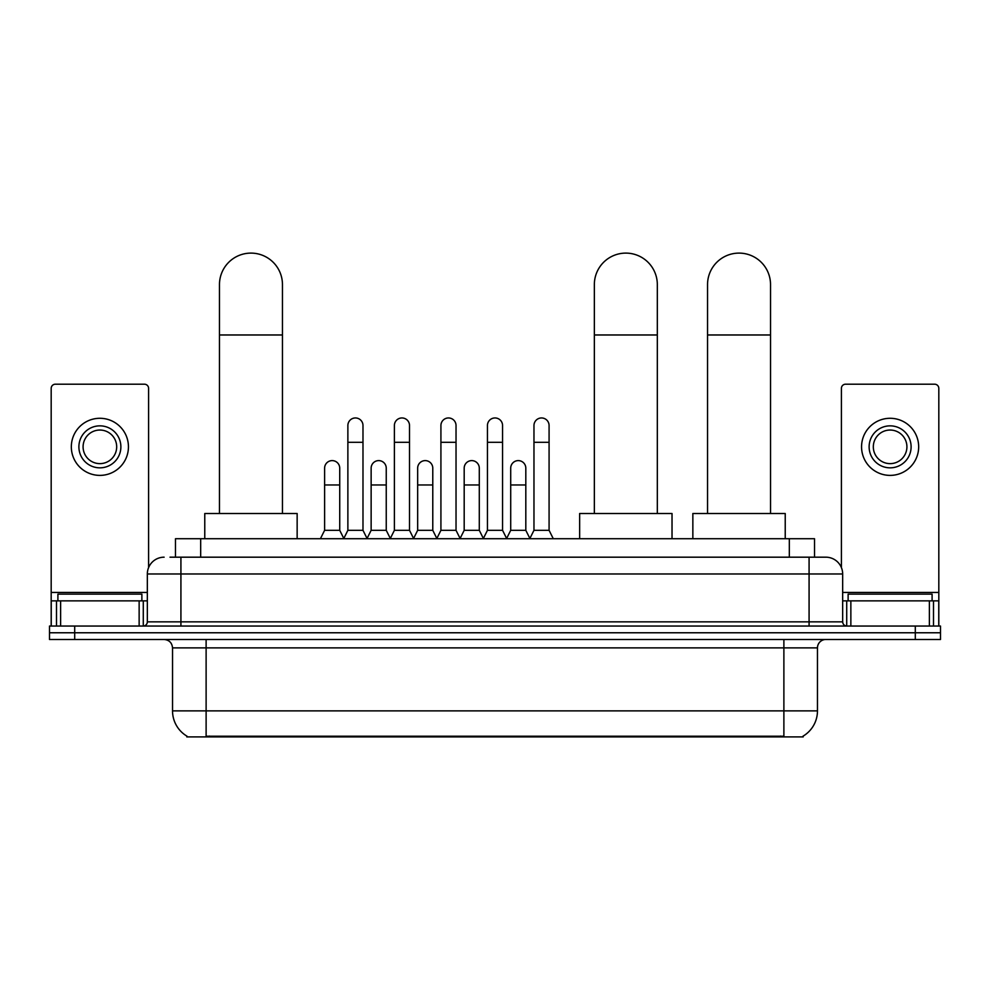 <?xml version="1.0" encoding="UTF-8"?>
<svg xmlns="http://www.w3.org/2000/svg" width="990" height="990" viewBox="0 0 990 990"><rect width="100%" height="100%" fill="white"/><g stroke="black" fill="none" stroke-linecap="round" stroke-linejoin="round"><path stroke-width="1.49" d="M170.008 557.184L180.922 557.184L170.008 557.184L175.478 557.184L175.478 538.708L814.523 538.708L814.523 557.184M803.199 736.065L803.199 736.894L186.801 736.894L186.801 736.065M187.048 736.213A29.391 29.391 0 0 1 172.532 710.87L206.118 710.87L206.118 736.213L783.882 736.213L783.882 710.87L817.468 710.87L817.468 647.881A8.403 8.403 0 0 1 825.87 639.478M172.532 710.87L172.532 647.881C172.025 642.782 169.228 639.986 164.13 639.478M802.952 736.213A29.391 29.391 0 0 0 817.468 710.87M74.695 626.051L940.5 626.051L940.5 632.771L49.5 632.771L49.5 639.478L74.695 639.478L74.695 632.771L49.5 632.771L49.5 626.051L74.695 626.051L74.695 632.771L940.5 632.771L940.5 639.478L74.695 639.478M164.13 557.184A16.793 16.793 0 0 0 147.337 573.977L147.337 621.844A4.195 4.195 0 0 1 143.129 626.051M825.87 557.184L809.077 557.184L825.87 557.184A16.793 16.793 0 0 1 842.663 573.977L842.663 621.844C842.911 624.393 844.309 625.804 846.871 626.051M842.663 573.977L180.922 573.977L180.922 557.184L809.077 557.184L809.077 621.844L842.663 621.844M141.879 600.856L141.879 594.136L57.903 594.136L57.903 600.856M139.144 626.051L139.144 600.856L60.625 600.856L60.625 626.051M148.599 567.604L148.599 388.389A4.195 4.195 0 0 0 144.392 384.194L55.378 384.194A4.195 4.195 0 0 0 51.183 388.389L51.183 600.856L60.625 600.856M139.144 600.856L147.337 600.856M51.183 626.051L51.183 600.856M99.891 425.849A21 21 0 0 0 78.891 446.837A21 21 0 0 0 99.891 467.837A21 21 0 0 0 120.879 446.837A21 21 0 0 0 99.891 425.849M99.891 430.044A16.793 16.793 0 0 0 83.086 446.837A16.793 16.793 0 0 0 99.891 463.629A16.793 16.793 0 0 0 116.684 446.837A16.793 16.793 0 0 0 99.891 430.044M99.891 475.386A28.549 28.549 0 0 0 128.44 446.837A28.549 28.549 0 0 0 99.891 418.287A28.549 28.549 0 0 0 71.33 446.837A28.549 28.549 0 0 0 99.891 475.386M932.097 600.856L932.097 594.136L848.121 594.136L848.121 600.856M219.471 513.513L219.471 284.6A31.494 31.494 0 0 1 250.965 253.106A31.494 31.494 0 0 1 282.459 284.6A31.494 31.494 0 0 0 250.965 253.106M282.459 513.513L282.459 284.6M297.149 538.708L297.149 513.513L204.769 513.513L204.769 538.708M594.346 513.513L594.346 284.6A31.494 31.494 0 0 1 625.841 253.106A31.494 31.494 0 0 1 657.323 284.6A31.494 31.494 0 0 0 625.841 253.106M657.323 513.513L657.323 284.6M672.024 538.708L672.024 513.513L579.645 513.513L579.645 538.708M707.541 513.513L707.541 284.6A31.494 31.494 0 0 1 739.035 253.106A31.494 31.494 0 0 1 770.529 284.6A31.494 31.494 0 0 0 739.035 253.106M770.529 513.513L770.529 284.6M785.231 538.708L785.231 513.513L692.851 513.513L692.851 538.708M343.679 538.708L347.874 530.318L362.983 530.318L367.191 538.708M362.983 530.318L362.983 425.514A7.561 7.561 0 0 0 355.435 417.953A7.561 7.561 0 0 1 355.905 417.966M347.874 530.318L347.874 442.307L362.983 442.307M347.874 442.307L347.874 425.514A7.561 7.561 0 0 1 355.435 417.953M390.196 538.708L394.391 530.318L409.514 530.318L413.709 538.708M409.514 530.318L409.514 425.514A7.561 7.561 0 0 0 401.952 417.953A7.561 7.561 0 0 1 402.423 417.966M394.391 530.318L394.391 442.307L409.514 442.307M394.391 442.307L394.391 425.514A7.561 7.561 0 0 1 401.952 417.953M436.714 538.708L440.921 530.318L456.031 530.318L460.239 538.708M456.031 530.318L456.031 425.514A7.561 7.561 0 0 0 448.482 417.953A7.561 7.561 0 0 1 448.953 417.966M440.921 530.318L440.921 442.307L456.031 442.307M440.921 442.307L440.921 425.514A7.561 7.561 0 0 1 448.482 417.953M483.244 538.708L487.439 530.318L502.561 530.318L506.756 538.708M502.561 530.318L502.561 425.514A7.561 7.561 0 0 0 495 417.953A7.561 7.561 0 0 1 495.47 417.966M487.439 530.318L487.439 442.307L502.561 442.307M487.439 442.307L487.439 425.514A7.561 7.561 0 0 1 495 417.953M529.761 538.708L533.969 530.318L549.079 530.318L553.286 538.708M549.079 530.318L549.079 425.514A7.561 7.561 0 0 0 541.518 417.953A7.561 7.561 0 0 1 542 417.966M533.969 530.318L533.969 442.307L549.079 442.307M533.969 442.307L533.969 425.514A7.561 7.561 0 0 1 541.518 417.953M320.414 538.708L324.609 530.318L339.731 530.318L343.802 538.461M339.731 530.318L339.731 468.171A7.561 7.561 0 0 0 332.64 460.622A7.561 7.561 0 0 1 339.731 468.171M324.609 530.318L324.609 484.964L339.731 484.964M324.609 484.964L324.609 468.171A7.561 7.561 0 0 1 332.64 460.622M367.055 538.461L371.139 530.318L386.249 530.318L390.32 538.461M386.249 530.318L386.249 468.171A7.561 7.561 0 0 0 379.17 460.622A7.561 7.561 0 0 1 386.249 468.171M371.139 530.318L371.139 484.964L386.249 484.964M371.139 484.964L371.139 468.171A7.561 7.561 0 0 1 379.17 460.622M413.585 538.461L417.656 530.318L432.779 530.318L436.85 538.461M432.779 530.318L432.779 468.171A7.561 7.561 0 0 0 425.688 460.622A7.561 7.561 0 0 1 432.779 468.171M417.656 530.318L417.656 484.964L432.779 484.964M417.656 484.964L417.656 468.171A7.561 7.561 0 0 1 425.688 460.622M460.103 538.461L464.186 530.318L479.296 530.318L483.368 538.461M479.296 530.318L479.296 468.171A7.561 7.561 0 0 0 472.218 460.622A7.561 7.561 0 0 1 479.296 468.171M464.186 530.318L464.186 484.964L479.296 484.964M464.186 484.964L464.186 468.171A7.561 7.561 0 0 1 472.218 460.622M506.632 538.461L510.704 530.318L525.814 530.318L529.898 538.461M525.814 530.318L525.814 468.171A7.561 7.561 0 0 0 518.735 460.622A7.561 7.561 0 0 1 525.814 468.171M510.704 530.318L510.704 484.964L525.814 484.964M510.704 484.964L510.704 468.171A7.561 7.561 0 0 1 518.735 460.622M929.375 626.051L929.375 600.856L850.856 600.856L850.856 626.051M938.817 626.051L938.817 600.856L938.817 626.051M929.375 600.856L938.817 600.856L938.817 388.389A4.195 4.195 0 0 0 934.622 384.194L845.609 384.194A4.195 4.195 0 0 0 841.401 388.389L841.401 567.604M842.663 600.856L850.856 600.856M890.109 425.849A21 21 0 0 0 869.121 446.837A21 21 0 0 0 890.109 467.837A21 21 0 0 0 911.109 446.837A21 21 0 0 0 890.109 425.849M890.109 430.044A16.793 16.793 0 0 0 873.316 446.837A16.793 16.793 0 0 0 890.109 463.629A16.793 16.793 0 0 0 906.914 446.837A16.793 16.793 0 0 0 890.109 430.044M890.109 475.386A28.549 28.549 0 0 0 918.671 446.837A28.549 28.549 0 0 0 890.109 418.287A28.549 28.549 0 0 0 861.56 446.837A28.549 28.549 0 0 0 890.109 475.386M780.528 736.894L780.528 736.065M209.472 736.894L209.472 736.065M200.673 557.184L200.673 538.708M789.327 557.184L789.327 538.708M783.882 639.478L783.882 647.881L172.532 647.881M817.468 647.881L783.882 647.881L783.882 710.87L206.118 710.87L206.118 639.478M915.304 639.478L915.304 626.051M180.922 626.051L180.922 573.977L147.337 573.977M147.337 621.844L809.077 621.844L809.077 626.051M147.337 592.453L51.183 592.453M143.278 600.856L143.278 626.039M51.245 600.856L51.245 626.051M56.492 626.051L56.492 600.856M219.471 334.979L282.459 334.979M594.346 334.979L657.323 334.979M707.541 334.979L770.529 334.979M938.817 592.453L842.663 592.453M938.755 626.051L938.755 600.856M933.508 600.856L933.508 626.051M846.722 626.039L846.722 600.856"/></g></svg>
